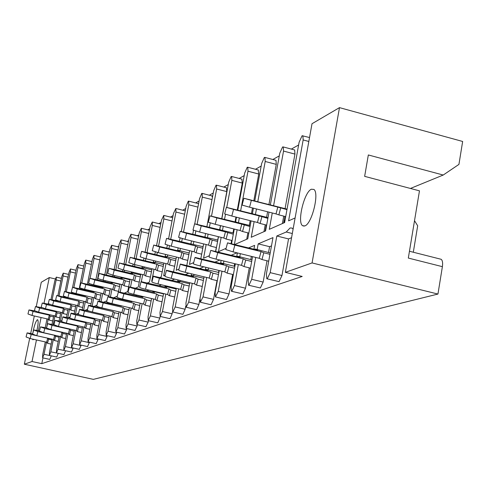 <?xml version="1.0" encoding="UTF-8"?>
<svg xmlns="http://www.w3.org/2000/svg" width="487" height="487" viewBox="0 0 487 487"><rect width="100%" height="100%" fill="white"/><g stroke="black" fill="none" stroke-linecap="round" stroke-linejoin="round"><path stroke-width="0.73" d="M36.951 330.302C38.266 324.135 38.479 320.604 37.584 319.703L37.316 319.74C35.581 321.597 34.053 326.199 32.745 333.552M32.507 339.068L32.952 339.816L33.694 339.336M311.388 189.23C304.198 191.866 296.851 222.571 302.652 225.737L304.856 225.907C311.887 223.892 319.557 192.974 313.89 189.437L311.388 189.23M292.31 233.529L286.253 232.007L290.088 227.959L292.103 228.08L293.095 229.176M298.628 144.992L291.342 149.089M279.288 155.87L272.836 159.499M261.184 166.055L255.474 169.263M244.212 175.6L239.166 178.437M228.263 184.573L223.813 187.075M213.251 193.016L209.337 195.22M199.092 200.979L195.658 202.909M185.717 208.503L182.722 210.189M173.062 215.625L170.462 217.086M161.069 222.37L158.829 223.63M149.692 228.768L147.78 229.846M138.88 234.85L137.267 235.757M128.592 240.639L127.253 241.394M118.798 246.148L117.702 246.763M109.453 251.402L108.583 251.895M100.535 256.418L99.872 256.795M92.013 261.215L91.538 261.482M312.009 123.728L339.488 107.633L312.07 262.931L285.352 272.336L312.009 123.728M409.451 251.255L441.161 259.291C442.513 260.381 442.92 262.84 442.391 266.663L408.319 258.067L419.471 190.837L364.647 176.355L368.33 154.963L443.225 175.034L458.937 164.405L462.65 141.467L339.488 107.633M36.269 306.506L41.279 282.253L49.297 277.56L44.037 303.127M55.274 278.96L49.297 277.56M442.391 266.663L437.953 294.057L93.352 379.367L24.35 364.215L29.677 338.428M30.73 333.315L34.309 315.984M257.166 249.521L258.201 243.853L272.988 237.607L266.383 274.011L266.809 278.765L267.284 278.789L270.182 272.641L281.967 275.52L288.541 238.928L291.567 237.699M281.967 275.52L279.051 281.644L267.071 278.826M268.55 252.333L269.579 246.678L271.484 245.898M252.552 256.661L248.169 280.591L248.553 285.218L248.967 285.23L251.712 279.313L263.144 282.076L267.016 260.776M263.144 282.076L260.375 287.981L248.76 285.266M235.355 263.838L231.118 286.746L231.459 291.256L231.824 291.263L234.436 285.546L245.533 288.213L249.271 267.844M250.811 259.461L251.377 256.375M245.533 288.213L242.897 293.911L231.629 291.299M219.229 270.547L215.12 292.523L215.424 296.918L218.243 291.396L229.024 293.971L232.64 274.455M234.18 266.139L234.637 263.662M229.024 293.971L226.51 299.475L226.023 299.359M204.071 276.841L200.09 297.953L200.358 302.232L203.024 296.893L213.507 299.377L217.007 280.646M218.547 272.416L218.907 270.468M213.507 299.377L211.108 304.704L210.664 304.6M189.796 282.752L185.943 303.06L186.174 307.236L188.706 302.062L198.903 304.466L199.92 299.061M198.903 304.466L196.608 309.622L196.2 309.531M176.337 288.316L172.593 307.881L172.794 311.954L175.204 306.938L185.133 309.269L185.717 306.189M185.133 309.269L182.935 314.267L182.564 314.182M163.614 293.564L159.986 312.435L160.15 316.416L162.451 311.546L172.124 313.798L172.532 311.668M172.124 313.798L170.018 318.65L169.677 318.571M151.579 298.525L148.048 316.745L148.188 320.629L150.386 315.899L159.815 318.09L160.138 316.41M159.815 318.09L157.794 322.802L157.484 322.729M140.177 303.212L136.744 320.83L136.853 324.622L138.953 320.026L148.158 322.151L148.438 320.689M148.158 322.151L145.923 326.667M129.353 307.656L126.011 324.701L126.096 328.415L128.111 323.946L137.09 326.01L137.34 324.738M137.09 326.01L134.954 330.399M119.065 311.875L115.809 328.384L115.876 332.018L117.811 327.666L126.583 329.669L126.797 328.573M126.583 329.669L124.532 333.948M109.277 315.88L106.105 331.891L106.154 335.44L108.011 331.203L116.582 333.157L116.764 332.219M116.582 333.157L114.615 337.327M99.957 319.691L96.864 335.226L96.889 338.702L98.678 334.575L107.061 336.474L107.213 335.683M107.061 336.474L105.168 340.547M91.063 323.319L88.05 338.41L88.056 341.819L89.778 337.783L97.978 339.64L98.106 338.982M97.978 339.64L96.152 343.609M82.577 326.783L79.631 341.448L79.625 344.79L81.28 340.851L89.304 342.659L89.413 342.124M89.304 342.659L87.55 346.537M74.462 330.089L71.583 344.358L71.565 347.627L73.166 343.785L81.019 345.551L81.11 345.119M81.019 345.551L79.326 349.337M66.701 333.248L63.888 347.134L63.852 350.342L65.398 346.586L73.093 348.315L73.16 347.986M73.093 348.315L71.461 352.016M59.268 336.267L56.516 349.794L56.468 352.941L57.965 349.27L65.556 350.719M65.508 350.957L63.925 354.579M52.139 339.159L49.449 352.351L49.388 355.437L50.843 351.845L58.263 353.343M58.233 353.489L56.705 357.032M45.303 341.935L42.673 354.798L42.6 357.823L44.007 354.317L51.269 355.851M51.257 355.924L49.777 359.394M42.966 357.902L41.785 363.661L302.196 276.452L285.352 272.336M270.182 272.641L276.817 235.994L286.253 232.007M276.817 235.994L288.541 238.928M258.201 243.853L269.579 246.678M248.607 247.901L254.628 245.363L253.922 249.216M231.27 255.218L236.944 252.826M215.029 262.079L219.832 260.052M199.773 268.52L203.81 266.815M185.425 274.577L188.773 273.158M171.905 280.281L174.638 279.13M159.139 285.668L161.319 284.749M147.074 290.763L148.754 290.057M135.642 295.591L136.877 295.067M124.806 300.169L125.64 299.815M114.512 304.515L114.981 304.314M272.27 212.965L269.293 229.328L284.627 222.577L299.121 142.241L302.104 135.721L309.531 137.535M308.825 141.474L303.158 139.958L288.596 220.836L295.104 217.969M198.112 203.529L198.526 203.95M211.851 195.859L212.442 197.308M226.394 187.732L226.802 191.598L216.63 188.999L216.472 185.194L216.033 185.212L213.696 190.66L206.872 226.753M215.589 251.377L216.313 247.524M217.719 240.012L218.346 236.682M219.613 229.925L220.422 225.603M221.719 218.687L226.802 191.598M241.814 179.125L242.289 183.075L231.836 180.379L231.654 176.495L231.161 176.507L228.72 182.144L221.859 218.724M231.039 243.561L231.623 240.414M233.023 232.871L233.76 228.927M235.044 222.029L235.964 217.074M237.279 210.025L242.289 183.075M258.195 169.975L258.743 174.017L247.986 171.223L247.786 167.26L247.238 167.266L244.675 173.098L237.784 210.153M246.714 239.257L247.895 232.847M249.295 225.274L250.148 220.648M251.444 213.604L252.491 207.943M253.818 200.741L258.743 174.017M275.63 160.235L276.007 160.333L276.257 164.381L265.19 161.477L264.965 157.429L264.35 157.429L261.659 163.474L254.75 200.979M263.972 231.666L265.232 224.763M266.62 217.178L267.6 211.778M268.915 204.595L276.257 164.381M294.215 149.856L294.665 149.972L294.939 154.099L283.537 151.073L283.294 146.952L282.6 146.934L279.769 153.21L270.334 204.954M282.387 223.563L283.732 216.118M285.102 208.539L294.939 154.099M254.123 221.646L251.249 237.26L265.585 230.954L269.019 212.137M234.819 244.492L247.78 238.788L251.079 220.885M221.159 237.382L218.48 251.682L226.102 248.327M206.141 244.529L203.554 258.25L209.367 255.687M191.994 251.255L189.486 264.435L193.698 262.584M178.638 257.593L176.209 270.279L178.997 269.049M166.012 263.583L163.656 275.8L165.172 275.131M173.147 271.624L173.646 271.405L176.397 257.051M154.056 269.244L151.774 281.029L152.151 280.859M159.955 277.432L161.227 276.866L163.894 263.071M147.5 282.91L149.466 282.04L152.047 268.763M135.727 288.091L138.314 286.946L140.816 274.151M124.575 292.991L127.722 291.61L130.145 279.264M114.007 297.642L117.257 296.212M103.962 302.062L106.836 300.796M94.417 306.262L96.943 305.148M85.335 310.256L87.538 309.288M76.672 314.066L78.584 313.226M68.405 317.707L70.055 316.982M60.516 321.177L61.916 320.562M54.976 315.929L53.253 324.372L54.142 323.983M48.146 319.137L46.709 327.252M303.158 139.958L302.89 135.757M273.609 205.605L283.537 151.073M255.462 214.359L256.46 208.947M257.781 201.752L265.19 161.477M253.423 208.18L252.382 213.842M234.405 244.389L237.12 229.767M238.46 222.553L239.318 217.92M240.627 210.871L247.986 171.223M236.475 217.202L235.55 222.157M234.271 229.054L231.55 243.683M222.492 230.248L223.235 226.303M224.525 219.393L225.481 214.304M226.765 207.419L231.836 180.379M220.562 225.633L219.747 229.955M218.48 236.719L215.723 251.408M207.474 237.479L208.101 234.144M209.38 227.374L210.22 222.955M211.504 216.155L216.63 188.999M205.587 233.523L204.875 237.285M203.627 243.908L200.839 258.627M193.321 244.297L193.85 241.503M195.11 234.874L195.841 231.039M197.119 224.337L202.3 197.119L202.16 193.394L201.764 193.412L199.53 198.69L194.733 223.85M193.497 230.321L192.742 234.284M191.482 240.919L190.855 244.182M189.62 250.671L186.819 265.385M179.959 250.726L180.397 248.419M181.645 241.923L182.278 238.618M183.544 232.013L188.761 204.79L188.646 201.137L188.286 201.161L186.144 206.275L181.298 231.514M180.062 237.966L179.411 241.369M178.163 247.871L177.621 250.683M167.321 256.807L167.68 254.932M168.91 248.565L169.458 245.728M170.712 239.239L175.959 212.046L175.862 208.466L173.482 213.452L168.593 238.74M167.358 245.138L166.798 248.047M165.568 254.421L165.203 256.29L176.038 258.92M155.359 262.56L155.645 261.081M156.857 254.829L157.325 252.412M158.567 246.038L163.833 218.919L163.754 215.412L161.483 220.252L156.564 245.558M155.335 251.876L154.854 254.348M153.636 260.594L153.35 262.079M141.346 281.644L142.721 274.607M144.012 268.014L144.231 266.888M145.424 260.758L145.826 258.713M147.05 252.455L152.328 225.438L152.267 222.005L150.093 226.705L145.15 251.998M143.933 258.22L143.525 260.302M142.326 266.432L142.107 267.564M130.528 286.959L131.959 279.696M133.231 273.195L133.395 272.385M134.576 266.371L134.911 264.654M136.117 258.518L141.394 231.635L141.358 228.263L139.276 232.835L134.315 258.08M133.109 264.204L132.768 265.939M131.587 271.953L131.423 272.769M120.24 292.017L121.72 284.53M122.986 278.12L123.089 277.59M124.252 271.697L124.538 270.273M125.725 264.252L131.003 237.522L130.979 234.223L128.982 238.667L124.008 263.844M122.821 269.859L122.535 271.283M121.373 277.182L121.263 277.712M119.997 284.122L118.475 291.829M110.446 296.827L111.973 289.126M114.433 276.75L114.664 275.593M115.833 269.688L121.105 243.135L121.093 239.896L119.181 244.224L114.195 269.299M113.027 275.204L112.795 276.36M110.336 288.742L108.784 296.553M101.113 301.398L102.69 293.503M105.07 281.553L105.253 280.64M106.41 274.845L111.663 248.486L111.669 245.302L109.831 249.527L104.851 274.479M103.694 280.275L103.512 281.188M101.126 293.137L99.537 301.094M92.207 305.751L93.827 297.679M96.14 286.131L96.28 285.437M97.418 279.751L102.654 253.587L102.672 250.47L100.9 254.585L95.927 279.398M94.788 285.09L94.648 285.784M92.335 297.332L90.71 305.428M83.703 309.884L85.359 301.66M87.605 290.489L87.703 289.996M88.829 284.414L89.03 283.416M90.071 278.229L94.046 258.469L93.918 255.425L92.372 259.419L87.404 284.079M86.284 289.668L86.181 290.161M83.934 301.331L82.279 309.562M75.576 313.817L77.263 305.465M79.448 294.653L79.509 294.343M80.617 288.858L80.763 288.158M81.828 282.88L85.815 263.132L85.706 260.143L84.214 264.045L79.259 288.541M78.151 294.026L78.09 294.337M75.905 305.154L74.213 313.506M67.803 317.567L69.519 309.105M72.764 293.095L72.855 292.644M73.927 287.354L77.932 267.6L77.987 264.642L76.398 268.471L72.587 287.257M71.595 292.139L71.461 292.797M68.21 308.807L66.494 317.268M60.358 321.14L62.093 312.593M66.36 291.64L70.378 271.88L70.445 268.976L68.904 272.714L65.094 291.451M64.071 296.48L63.992 296.857M60.845 312.307L59.104 320.854M59.104 295.737L63.133 275.989L63.213 273.134L61.721 276.786L57.892 295.524M53.777 315.655L52.018 324.281M52.139 299.657L56.182 279.928L56.267 277.121L54.824 280.701L50.983 299.432M46.995 318.875L45.212 327.556M44.007 354.317L46.484 342.197M50.843 351.845L53.369 339.439M57.965 349.27L60.546 336.56M65.398 346.586L68.04 333.546M73.166 343.785L75.862 330.405M81.28 340.851L84.038 327.118M89.778 337.783L92.597 323.672M98.678 334.575L101.564 320.056M108.011 331.203L110.969 316.27M117.811 327.666L120.837 312.283M128.111 323.946L131.216 308.088M138.953 320.026L142.143 303.675M153.028 291.068L152.961 291.403M150.386 315.899L153.655 299.012M155.03 291.896L155.097 291.555M165.142 285.656L164.874 287.032L165.063 286.344L176.209 288.992M162.451 311.546L165.805 294.081M167.199 286.849L167.327 286.179M177.944 279.922L177.609 281.644M175.204 306.938L178.656 288.87M180.056 281.523L180.257 280.475M191.494 273.816L191.093 275.934M188.706 302.062L192.255 283.343M193.668 275.879L193.948 274.406M205.867 267.314L205.38 269.871M203.024 296.893L206.677 277.468M208.107 269.889L208.473 267.941M221.128 260.368L220.556 263.424M218.243 291.396L222.005 271.222M223.442 263.528L223.904 261.044M237.376 252.93L236.706 256.552M234.436 285.546L238.32 264.557M239.762 256.746L240.328 253.66M251.712 279.313L255.718 257.44M41.072 317.524L38.382 330.624M36.458 339.956L32.026 361.512L24.35 364.215M413.311 252.229L417.682 225.779L414.516 220.708M441.161 259.291L440.224 259.054M437.953 294.057L312.07 262.931M41.785 363.661L32.026 361.512M410.438 188.457L443.225 175.034M34.559 310.858L28.983 309.933L33.037 311.43L32.014 315.46L27.966 313.951L28.964 310M32.014 315.46L48.28 319.168L49.303 315.144L50.161 316.087L53.533 316.86M48.28 319.168L49.138 320.123L50.161 316.087M49.138 320.123L52.699 320.933M33.037 311.43L49.303 315.144M32.69 333.759L27.108 332.895L31.205 334.466L47.683 338.167L46.649 342.233L47.513 343.292L48.554 339.214L47.683 338.167M31.205 334.466L30.17 338.544L26.073 336.961L27.083 332.974M30.17 338.544L46.649 342.233M47.513 343.292L51.135 344.102M48.554 339.214L51.975 339.981M41.712 307.632L35.49 306.548L39.636 308.076L38.595 312.191L34.449 310.651L35.472 306.621M38.595 312.191L55.177 315.978L56.224 311.875L57.125 312.824L60.577 313.616M55.177 315.978L56.078 316.946L57.125 312.824M56.078 316.946L59.731 317.78M39.636 308.076L56.224 311.875M49.613 304.375L42.266 303.017L46.515 304.57L45.449 308.776L41.206 307.212L42.247 303.097M45.449 308.776L62.366 312.654L63.438 308.466L64.387 309.422L67.924 310.237M62.366 312.654L63.316 313.628L64.387 309.422M63.316 313.628L67.06 314.486M46.515 304.57L63.438 308.466M59.341 301.319L49.339 299.341L53.698 300.917L52.608 305.215L48.256 303.626L49.321 299.42M52.608 305.215L69.866 309.19L70.962 304.905L71.96 305.873L75.588 306.707M69.866 309.19L70.865 310.17L71.96 305.873M70.865 310.17L74.712 311.053M53.698 300.917L70.962 304.905M77.305 299.791L56.729 295.493L61.198 297.107L60.078 301.496L55.615 299.876L56.711 295.579M60.078 301.496L77.701 305.568L78.821 301.191L79.874 302.159L83.594 303.024M77.701 305.568L78.754 306.554L79.874 302.159M78.754 306.554L82.699 307.467M61.198 297.107L78.821 301.191M85.17 295.658L85.669 296.102L64.448 291.482L69.032 293.113L67.888 297.612L63.31 295.962L64.43 291.561M67.888 297.612L85.889 301.782L87.033 297.301L88.147 298.281L91.964 299.17M85.889 301.782L86.996 302.78L88.147 298.281M86.996 302.78L91.051 303.718M69.032 293.113L87.033 297.301M84.488 295.499L84.409 295.81M93.34 291.317L94.192 292.03L72.533 287.275L77.238 288.943L76.063 293.539C72.983 292.772 71.419 292.212 71.364 291.865L72.508 287.36M76.063 293.539L94.454 297.825L95.629 293.241L96.803 294.227L100.724 295.14M94.454 297.825L95.622 298.829L96.803 294.227M95.622 298.829L99.798 299.797M77.238 288.943L95.629 293.241M92.993 291.238L92.871 291.725M110.33 288.779L101.893 286.8L103.11 287.768L80.994 282.874L85.834 284.572L84.628 289.278C81.457 288.487 79.844 287.914 79.795 287.567L80.97 282.965M84.628 289.278L103.427 293.679L104.632 288.986L105.874 289.972L109.904 290.916M103.427 293.679L104.662 294.684L105.874 289.972M104.662 294.684L108.954 295.688M85.834 284.572L104.632 288.986M101.893 286.8L101.728 287.446M119.948 284.396L111.176 282.326L112.467 283.3L89.87 278.26L94.843 279.988L93.607 284.81C90.339 283.988 88.683 283.41 88.64 283.069L89.845 278.351M93.607 284.81L112.838 289.327L114.074 284.518L115.382 285.516L119.528 286.49M112.838 289.327L114.141 290.343L115.382 285.516M114.141 290.343L118.566 291.378M94.843 279.988L114.074 284.518M111.176 282.326L111.012 282.959M39.477 330.868L33.658 329.949L37.852 331.55L54.666 335.336L53.607 339.488L54.514 340.559L55.573 336.389L54.666 335.336M37.852 331.55L36.799 335.713L32.605 334.1L33.633 330.034M36.799 335.713L53.607 339.488M54.514 340.559L58.227 341.393M55.573 336.389L59.079 337.181M46.557 327.861L40.488 326.874L44.792 328.506L61.94 332.384L60.863 336.627L61.812 337.71L62.902 333.449L61.94 332.384M44.792 328.506L43.708 332.761L39.41 331.117L40.47 326.96M43.708 332.761L60.863 336.627M61.812 337.71L65.623 338.568M62.902 333.449L66.494 334.259M53.954 324.726L47.623 323.666L52.03 325.328L69.544 329.303L68.436 333.638L69.44 334.733L70.548 330.375L69.544 329.303M52.03 325.328L50.928 329.681L46.521 328.007L47.598 323.758M50.928 329.681L68.436 333.638M69.44 334.733L73.348 335.616M70.548 330.375L74.237 331.215M61.685 321.444L55.08 320.312L59.603 322.01L77.482 326.083L76.343 330.515L77.403 331.623L78.541 327.167L77.482 326.083M59.603 322.01L58.464 326.46L53.947 324.75L55.049 320.409M58.464 326.46L76.343 330.515M77.403 331.623L81.42 332.53M78.541 327.167L82.327 328.025M70.043 318.078L62.872 316.806C62.92 317.201 64.467 317.78 67.516 318.535L85.785 322.711L84.622 327.246L85.736 328.366L86.905 323.806L85.785 322.711M67.516 318.535L66.354 323.088C63.304 322.333 61.758 321.755 61.715 321.347L62.847 316.909M66.354 323.088L84.622 327.246M85.736 328.366L89.87 329.303M86.905 323.806L90.789 324.695M79.223 314.657L71.035 313.135C71.078 313.531 72.666 314.121 75.808 314.9L94.478 319.186L93.285 323.831L94.466 324.957L95.665 320.294L94.478 319.186M75.808 314.9L74.614 319.563C71.473 318.778 69.885 318.188 69.848 317.786L71.011 313.238M74.614 319.563L93.285 323.831M94.466 324.957L98.715 325.925M95.665 320.294L99.652 321.207M89.687 311.26L79.594 309.288C79.625 309.683 81.262 310.28 84.495 311.09L103.591 315.485L102.367 320.245L103.615 321.383L104.845 316.605L103.591 315.485M84.495 311.09L83.271 315.862C80.038 315.059 78.407 314.45 78.377 314.048L79.564 309.397M83.271 315.862L102.367 320.245M103.615 321.383L107.992 322.388M104.845 316.605L108.948 317.548M130.041 279.794L120.916 277.633L122.28 278.607L99.184 273.414L104.303 275.173L103.037 280.116C99.658 279.27 97.954 278.68 97.924 278.345L99.159 273.505M103.037 280.116L122.712 284.761L123.984 279.836L125.372 280.835L129.639 281.845M122.712 284.761L124.094 285.784L125.372 280.835M124.094 285.784L128.653 286.855M104.303 275.173L123.984 279.836M120.916 277.633L120.758 278.247M140.658 274.966L131.149 272.702L132.592 273.682L108.978 268.319L114.25 270.108L112.947 275.185L107.676 273.377L108.954 268.416M112.947 275.185L133.091 279.964L134.4 274.912L135.873 275.91L140.268 276.957M133.091 279.964L134.558 280.987L135.873 275.91M134.558 280.987L139.264 282.107M114.25 270.108L134.4 274.912M131.149 272.702L130.997 273.298M151.828 269.889L141.912 267.515L143.446 268.495L119.285 262.962L124.721 264.782L123.375 269.993L117.945 268.154L119.26 263.059M123.375 269.993L144.018 274.918L145.363 269.725L146.922 270.729L151.457 271.813M144.018 274.918L145.576 275.946L146.922 270.729M145.576 275.946L150.428 277.103M124.721 264.782L145.363 269.725M141.912 267.515L141.766 268.094M111.371 310.091L88.573 305.252C88.597 305.641 90.278 306.25 93.614 307.09L113.154 311.607L111.894 316.483L113.215 317.634L114.482 312.739L113.154 311.607M93.614 307.09L92.36 311.978C89.024 311.144 87.343 310.529 87.325 310.128L88.543 305.367M92.36 311.978L111.894 316.483M113.215 317.634L117.726 318.675M114.482 312.739L118.7 313.713M120.934 305.702L121.47 306.128L98.009 301.009C98.015 301.392 99.75 302.019 103.201 302.884L123.199 307.528L121.908 312.532L123.308 313.695L124.605 308.673L123.199 307.528M103.201 302.884L101.911 307.9C98.459 307.035 96.73 306.408 96.724 306.013L97.978 301.13M101.911 307.9L121.908 312.532M123.308 313.695L127.959 314.766M124.605 308.673L128.952 309.683M130.912 301.045L131.928 301.83L107.931 296.546C107.931 296.924 109.709 297.563 113.282 298.458L133.761 303.243L132.434 308.374L133.925 309.549L135.258 304.393L133.761 303.243M113.282 298.458L111.955 303.608C108.388 302.713 106.604 302.074 106.61 301.684L107.901 296.674M130.413 300.929L130.279 301.447M111.955 303.608L132.434 308.374M133.925 309.549L138.722 310.663M135.258 304.393L139.739 305.44M163.608 264.551L153.247 262.055L154.872 263.035L130.145 257.313L135.751 259.169L134.369 264.52L128.769 262.651L130.12 257.416M134.369 264.52L155.53 269.597L156.911 264.264L158.573 265.269L163.255 266.395M155.53 269.597L157.185 270.626L158.573 265.269M157.185 270.626L162.201 271.825M135.751 259.169L156.911 264.264M153.247 262.055L153.107 262.609M165.069 256.819L165.203 256.29L166.931 257.276L141.607 251.359L147.397 253.246L145.978 258.749L140.189 256.838L141.583 251.456M145.978 258.749L167.674 263.984L169.099 258.5L170.87 259.504L175.704 260.673M167.674 263.984L169.439 265.013L170.87 259.504M169.439 265.013L174.632 266.261M147.397 253.246L169.099 258.5M189.181 252.978L177.828 250.208L179.673 251.189L153.722 245.058L159.712 246.982L158.245 252.643L152.261 250.702L153.697 245.162M158.245 252.643L180.513 258.049L181.98 252.412L183.867 253.41L188.865 254.628M180.513 258.049L182.388 259.078L183.867 253.41M182.388 259.078L187.769 260.381M159.712 246.982L181.98 252.412M177.828 250.208L177.7 250.708M141.206 296.9L141.394 296.169L142.947 297.307L118.384 291.847C118.365 292.218 120.204 292.87 123.899 293.801L144.895 298.726L143.525 303.998L145.108 305.179L146.477 299.889L144.895 298.726M123.899 293.801L122.535 299.091C118.84 298.16 117.008 297.502 117.026 297.119L118.353 291.981M141.394 296.169L151.573 298.561M122.535 299.091L143.525 303.998M145.108 305.179L150.069 306.341M146.477 299.889L151.104 300.972M152.723 292.103L152.906 291.39L154.562 292.535L129.408 286.892C129.372 287.257 131.271 287.92 135.106 288.888L156.631 293.965L155.225 299.377L156.905 300.57L158.318 295.134L156.631 293.965M135.106 288.888L133.7 294.325C129.871 293.357 127.971 292.687 128.014 292.31L129.378 287.026M152.906 291.39L163.553 293.905M133.7 294.325L155.225 299.377M156.905 300.57L162.037 301.776M158.318 295.134L163.096 296.26M165.063 286.344L166.822 287.494L141.06 281.663C140.999 282.01 142.959 282.685 146.94 283.696L169.032 288.931L167.577 294.501L169.373 295.706L170.827 290.106L169.032 288.931M146.94 283.696L145.491 289.284C141.516 288.28 139.556 287.592 139.617 287.233L141.023 281.796M145.491 289.284L167.577 294.501M169.373 295.706L174.681 296.96M170.827 290.106L175.77 291.281M203.097 246.696L166.548 238.399L172.745 240.353L171.229 246.178L165.044 244.206L166.524 238.496M171.229 246.178L194.1 251.767L195.616 245.965L197.631 246.958L202.805 248.23M194.1 251.767L196.103 252.796L197.631 246.958M196.103 252.796L201.685 254.159M172.745 240.353L195.616 245.965M191.184 243.774L191.068 244.231M217.853 240.048L180.147 231.337L186.564 233.322L184.999 239.324L178.595 237.315L180.123 231.428M184.999 239.324L208.509 245.107L210.074 239.129L212.229 240.115L217.592 241.442M208.509 245.107L210.652 246.13L212.229 240.115M210.652 246.13L216.447 247.554M186.564 233.322L210.074 239.129M205.337 236.956L205.228 237.37M233.529 233.036L194.593 223.831L201.247 225.846L199.627 232.043L192.986 230.004L194.575 223.923M199.627 232.043L223.813 238.04L225.432 231.867L233.31 234.229M223.813 238.04L226.108 239.05L227.733 232.847M226.108 239.05L232.135 240.541M201.247 225.846L225.432 231.867M220.361 229.718L220.264 230.083M177.743 281.675L177.913 281.011L179.794 282.162L153.381 276.123C153.295 276.458 155.323 277.152 159.462 278.199L182.144 283.611L180.647 289.345L182.564 290.556L184.068 284.792L182.144 283.611M159.462 278.199L157.971 283.958C153.831 282.904 151.804 282.204 151.895 281.857L153.344 276.269M177.913 281.011L189.595 283.799M157.971 283.958L180.647 289.345M182.564 290.556L188.067 291.859M184.068 284.792L189.181 286.015M191.361 276.001L191.525 275.362L193.528 276.519L166.438 270.261C166.323 270.571 168.423 271.277 172.733 272.379L196.042 277.974L194.496 283.878L196.541 285.096L198.093 279.161L196.042 277.974M172.733 272.379L171.193 278.308C166.883 277.206 164.789 276.494 164.904 276.166L166.402 270.407M191.525 275.362L203.791 278.308M171.193 278.308L194.496 283.878M196.541 285.096L202.257 286.459M198.093 279.161L203.396 280.433M205.8 269.975L205.958 269.372L208.101 270.529L180.3 264.039C180.153 264.325 182.327 265.044 186.825 266.194L210.798 271.99L209.197 278.077L211.388 279.295L212.996 273.177L210.798 271.99M186.825 266.194L185.23 272.312C180.732 271.162 178.559 270.431 178.717 270.127L180.263 264.179M218.864 272.513L205.958 269.372M185.23 272.312L209.197 278.077M211.388 279.295L217.324 280.725M212.996 273.177L218.486 274.504M250.215 225.584L209.97 215.857L216.879 217.896L215.199 224.294L208.308 222.224L209.952 215.936M215.199 224.294L240.091 230.509L241.771 224.142L250.038 226.558M240.091 230.509L242.556 231.514L244.243 225.104M247.773 238.794L248.827 233.078L242.556 231.514M216.879 217.896L241.771 224.142M236.329 222.017L236.25 222.334M268.02 217.628L226.37 207.346L233.547 209.416L231.806 216.033L224.641 213.933L226.352 207.419M231.806 216.033L257.453 222.486L259.194 215.905L267.88 218.377M257.453 222.486L260.107 223.472L261.854 216.849M265.135 231.155L266.255 225.024M265.823 229.663L265.172 231.136M260.107 223.472L266.651 225.122M233.547 209.416L259.194 215.905M287.056 209.13L243.896 198.264L251.365 200.352L249.557 207.194L242.1 205.076L243.884 198.319M249.557 207.194L276.007 213.915L277.809 207.103L286.965 209.629M276.007 213.915L278.862 214.883L280.676 208.028M283.665 223.003L284.877 216.411M285.114 219.874L283.702 222.985M278.862 214.883L285.705 216.618M251.365 200.352L277.809 207.103M221.147 263.57L221.299 263.004L223.594 264.167L195.05 257.422C194.855 257.678 197.107 258.414 201.813 259.62L226.479 265.622L224.83 271.904L227.179 273.134L228.841 266.815L226.479 265.622M201.813 259.62L200.163 265.932C195.457 264.727 193.205 263.984 193.406 263.704L195.007 257.568M234.88 266.413L221.299 263.004M200.163 265.932L224.83 271.904M227.179 273.134L233.358 274.625M228.841 266.815L234.551 268.203M237.492 256.746L237.626 256.223L240.097 257.386L210.761 250.373L217.786 252.613L243.196 258.841L241.485 265.33L244.005 266.559L245.728 260.034L243.196 258.841M217.786 252.613L216.076 259.133C211.145 257.867 208.807 257.112 209.057 256.862L210.725 250.513M251.962 259.906L237.626 256.223M216.076 259.133L241.485 265.33M244.005 266.559L250.452 268.13M245.728 260.034L251.669 261.489M254.92 249.46L255.048 248.997L257.702 250.148L227.539 242.849L234.85 245.131L261.038 251.602L259.261 258.311L261.982 259.541L263.771 252.79L261.038 251.602M234.85 245.131L233.072 251.87L225.773 249.563L227.502 242.989M270.206 252.954L255.048 248.997M233.072 251.87L259.261 258.311M261.982 259.541L268.708 261.196M263.771 252.79L269.956 254.317M60.857 281.023L56.182 279.928M68.01 277.133L63.133 275.989M75.461 273.079L70.378 271.88M83.24 268.861L77.932 267.6M91.361 264.453L85.815 263.132M99.847 259.857L94.046 258.469M108.729 255.048L102.654 253.587M118.031 250.02L111.663 248.486M127.783 244.754L121.105 243.135M138.016 239.239L131.003 237.522M148.779 233.443L141.394 231.635M160.101 227.362L152.328 225.438M172.033 220.958L163.833 218.919M184.622 214.213L175.959 212.046M197.923 207.097L188.761 204.79M212.009 199.585L202.3 197.119M304.125 226.114L302.652 225.737M56.267 277.121L61.405 278.327M42.6 357.823L49.838 359.424M63.213 273.134L68.564 274.394M70.445 268.976L76.027 270.297M77.987 264.642L83.813 266.03M85.858 260.125L91.94 261.574M94.082 255.401L100.432 256.929M102.672 250.47L109.319 252.071M111.669 245.302L118.633 246.988M121.093 239.896L128.391 241.668M130.979 234.223L138.637 236.098M141.358 228.263L149.406 230.248M152.267 222.005L160.734 224.099M163.754 215.412L172.672 217.634M175.862 208.466L185.255 210.822M188.646 201.137L198.276 203.572M202.16 193.394L212.046 195.908M216.472 185.194L226.619 187.793M231.654 176.495L242.082 179.192M247.786 167.26L258.512 170.054M264.965 157.429L276.007 160.333M283.294 146.952L294.665 149.972M49.388 355.437L56.772 357.074M56.468 352.941L63.992 354.615M63.852 350.342L71.534 352.058M71.565 347.627L79.405 349.38M79.625 344.79L87.63 346.586M88.056 341.819L96.237 343.664M96.889 338.702L105.253 340.596M106.154 335.44L114.707 337.388M115.876 332.018L124.635 334.015M126.096 328.415L135.063 330.466M136.896 324.634L146.039 326.734M148.243 320.641L157.599 322.808M160.217 316.428L169.805 318.656M172.867 311.972L182.698 314.267M186.265 307.26L196.346 309.629M200.474 302.263L210.81 304.704M215.564 296.948L226.175 299.468"/></g></svg>
